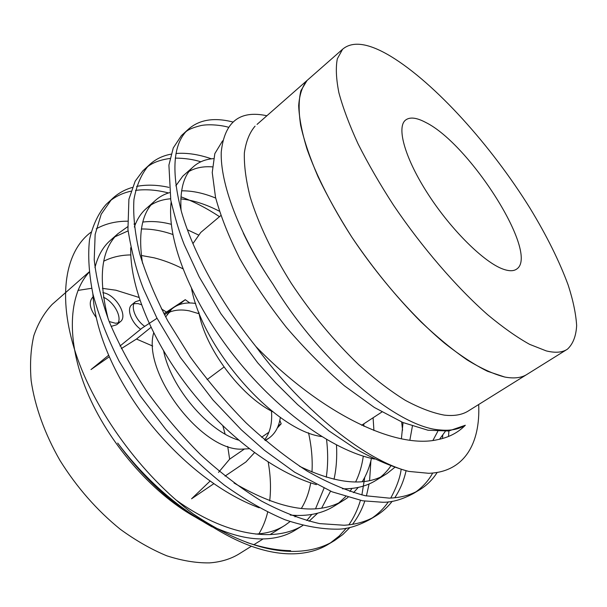 <?xml version="1.0" encoding="UTF-8"?>
<svg xmlns="http://www.w3.org/2000/svg" width="607" height="607" viewBox="0 0 607 607"><rect width="100%" height="100%" fill="white"/><g stroke="black" fill="none" stroke-linecap="round" stroke-linejoin="round"><path stroke-width="0.91" d="M134.018 303.637L138.047 303.599L141.492 304.752M103.44 297.248C113.501 301.52 121.969 316.255 118.099 322.901M102.841 292.673L103.486 292.786C115.762 294.676 128.252 315.746 120.482 321.604L116.643 324.775L111.119 326.407M120.482 321.604L118.008 322.924L115.413 323.235L109.161 321.535M566.589 349.693L527.453 374.102C521.876 377.85 514.304 378.829 504.736 377.03C493.757 374.208 481.268 368.525 467.261 359.997C452.556 349.844 437.123 337.135 420.977 321.869C396.143 296.861 373.085 268.598 351.794 237.087C331.824 206.046 316.459 175.696 307.112 149.345C301.983 132.63 299.175 118.092 298.674 105.732C299.456 94.791 302.233 86.376 307.021 80.496L257.065 124.382M526.459 374.716L468.968 410.567C462.64 414.771 454.4 416.288 444.241 415.112C432.654 412.98 419.687 408.056 405.332 400.339C390.362 391.022 374.83 379.17 358.745 364.769C334.131 341.081 311.664 313.948 291.337 283.378C272.368 253.187 258.233 223.323 250.198 197.032C245.949 180.279 243.999 165.567 244.363 152.881C245.972 141.537 249.545 132.622 255.069 126.135M266.89 115.755C239.636 109.852 224.423 121.969 221.244 152.099C220.197 182.768 238.27 232.959 272.953 284.228C321.285 363.965 398.571 427.821 440.265 429.961C450.341 430.932 458.687 429.361 465.319 425.257C458.08 432.647 448.869 437.442 437.677 439.643C394.793 449.658 319.168 411.994 255.805 346.43C219.051 300.442 192.958 251.473 181.63 212.351C171.068 171.682 172.972 144.291 187.351 130.179L181.432 135.581L173.261 147.941L168.905 165.127L170.795 200.173C174.953 217.769 179.422 232.557 184.202 244.553L199.104 276.739L220.88 313.66L257.755 362.88L275.821 383.002L297.658 404.649L329.04 430.947L355.748 448.93C374.694 459.484 392.357 466.98 408.754 471.411C366.165 460.667 303.993 411.941 255.805 346.43M408.754 471.411L428.671 473.293C464.294 472.132 480.494 443.527 478.68 404.512M194.688 516.739C151.5 492.641 107.803 442.139 86.801 391.098C65.768 339.973 68.667 294.357 89.123 272.308M103.744 261.192C111.855 257.133 120.854 255.046 130.748 254.925M141.34 255.479L154.041 257.8C163.541 260.183 173.154 263.833 182.882 268.764M175.772 499.796C225.106 535.586 274.531 543.106 302.87 525.442L295.89 529.752C287.392 535.23 277.224 538.265 265.396 538.857C250.099 539.562 233.02 535.678 214.172 527.187M207.419 523.909C174.611 506.807 144.701 479.864 117.69 443.08C144.618 478.68 176.091 506.633 212.124 526.929M246.799 542.43C262.414 547.666 277.02 550.42 290.609 550.678M328.357 544.259C319.532 549.699 309.077 552.84 296.982 553.675C266.936 555.557 232.367 542.317 193.276 513.939C141.583 475.38 94.874 411.227 75.89 353.782C56.846 295.981 65.503 250.926 91.065 232.178M96.217 228.839C105.39 223.733 115.785 221.191 127.394 221.198M308.523 432.783C311.573 446.593 312.726 459.674 311.975 472.034M310.693 482.906C309.009 492.52 305.89 501.056 301.322 508.507M296.269 515.442L295.002 516.861M290.047 521.588L285.131 525.199C276.944 530.526 267.141 533.485 255.737 534.069M251.359 546.254L240.372 553.114C231.662 558.759 221.365 562.021 209.483 562.894C196.16 563.076 181.903 560.709 166.728 555.784C151.242 549.365 135.733 540.503 120.201 529.198C96.862 510.252 76.801 487.353 60.01 460.501C44.668 433.709 34.796 406.075 31.139 380.559C29.811 364.071 30.714 349.078 33.855 335.588C38.165 323.167 44.265 312.78 52.141 304.426L54.873 302.036M77.946 290.419L91.665 288.287M102.416 288.348L115.929 290.222L138.973 297.43M218.52 472.405L229.643 459.158L227.716 446.395M225.114 434.073L222.868 425.864M213.747 483.756L191.562 498.787L210.03 481.139M152.736 346.066L136.476 339.047L121.309 348.615M280.335 417.373C279.045 426.539 275.335 433.398 269.197 437.951L265.107 440.295M153.677 332.871C142.106 372.19 200.697 450.068 241.108 449.18L249.234 448.732M264.576 439.832C270.1 432.692 272.399 423.102 271.473 411.076M199.142 313.773L189.445 310.883C181.44 309.282 174.414 309.866 168.359 312.643M232.693 121.946C213.406 117.083 198.292 119.822 187.351 130.179M228.202 127.174C222.359 125.437 209.878 123.843 201.198 125.497C193.337 127.432 188.216 129.541 185.825 131.825M184.042 133.199L181.432 135.581M211.456 158.829C198.793 154.413 186.971 152.638 176 153.488M171.045 154.163C162.107 155.809 154.58 159.656 148.465 165.719C141.37 174.027 136.529 185.287 133.942 199.475C132.948 215.386 134.898 233.581 139.792 254.067C146.249 275.214 155.597 297.521 167.835 320.989L190.105 356.719C207.344 380.422 225.956 402.426 245.941 422.738C265.957 441.456 286.398 457.595 307.256 471.153C327.894 482.831 347.227 491.017 365.255 495.722L389.231 498.127C401.136 497.74 411.447 494.857 420.158 489.477C427.093 485.122 432.761 479.447 437.177 472.458M200.826 161.788C193.147 159.398 184.627 158.169 175.264 158.108M169.983 158.45C159.99 159.869 152.387 162.744 147.16 167.084M145.741 168.207L142.842 170.848L135.179 181.174L128.904 199.255L127.94 229.514C131.681 252.459 136.886 272.3 143.555 289.038L156.758 317.749L180.408 357.477L212.936 399.945L241.358 429.855L264.394 450.265L294.653 472.216L332.105 491.829L362.584 500.783L382.38 502.247C391.781 502.497 402.16 499.561 413.511 493.453L420.158 489.477M168.951 187.388C157.388 184.809 146.598 184.482 136.598 186.402M132.265 187.457C124.215 189.771 117.28 193.792 111.468 199.528L101.194 214.225L95.147 234.408L94.222 259.766C96.316 278.954 101.278 299.494 109.101 321.376C118.585 343.934 130.937 366.969 146.166 390.476C162.813 413.602 180.932 434.976 200.515 454.597C220.22 472.625 240.463 488.074 261.245 500.942C281.891 511.936 301.36 519.493 319.661 523.613L344.184 525.252C356.43 524.494 367.159 521.284 376.348 515.616C382.516 511.769 387.805 506.997 392.221 501.283M168.526 192.958C156.773 189.908 145.771 189.058 135.52 190.401M130.937 191.205C123.236 192.859 116.369 196.015 110.36 200.674M109.116 201.676L106.119 204.422C98.273 213.489 92.742 225.25 89.517 239.682C87.787 255.615 88.933 273.765 92.947 294.145C98.698 315.526 107.416 337.871 119.109 361.188L140.225 395.878L165.582 429.081C184.225 450.022 203.808 468.703 224.34 485.122C245.016 499.864 265.244 511.405 285.032 519.759C304.145 526.163 321.695 529.296 337.674 529.175C347.189 529.16 357.971 525.905 370.02 519.402L370.27 519.243M448.505 436.486L448.914 430.97M416.038 491.784C423.231 486.503 428.777 480.258 432.685 473.05M442.503 438.52L442.753 435.31M394.762 497.77C400.051 489.781 403.814 480.782 406.075 470.782M372.364 517.877C378.768 513.393 384.102 508.044 388.366 501.822M390.771 498.066C396.637 487.087 400.096 477.55 401.151 469.454M402.57 430.211L401.659 421.986M193.276 513.939C234.279 541.414 270.305 553.774 301.368 551.035C313.918 549.934 324.995 546.429 334.616 540.518L342.818 534.547L349.973 527.453M352.53 524.334C357.796 517.422 361.886 509.69 364.799 501.139M366.416 495.965L369.071 483.999M369.595 480.569L370.9 460.781M330.504 542.855L339.063 536.14L346.392 528.158M348.85 524.85C353.881 517.581 357.735 509.432 360.421 500.388M361.886 494.955L364.761 477.33M219.514 216.661C206.714 208.224 194.028 201.676 181.447 196.994M238.612 440.136C208.011 431.137 170.863 387.319 163.678 351.157M165.658 316.991L171.804 308.986C178.041 303.819 185.992 301.983 195.666 303.47M109.192 356.833L90.997 369.564L108.539 355.33M140.657 329.275C131.408 322.803 126.377 308.917 131.666 304.873L135.414 301.755L139.921 300.29M96.118 317.347C89.821 308.887 88.599 302.271 92.461 297.513L93.053 297.005M161.432 308.91L166.447 312.066M268.203 462.117C270.616 475.744 271.109 488.681 269.69 500.912M267.672 512.171C265.752 520.131 262.831 527.354 258.908 533.857M321.535 436.539C275.366 430.674 203.208 349.943 191.554 288.72M192.897 243.665L200.773 232.435L202.404 231.062M272.869 411.819C240.41 395.779 204.84 347.925 198.838 312.218M279.819 420.363L281.178 423.807L277.3 428.003M266.245 439.961L265.57 440.69M254.485 452.685L245.896 461.98L225.053 476.1M120.011 346.02L142.106 328.091L157.031 318.265M163.92 313.728L185.256 299.683L189.816 302.969M281.178 423.807L278.218 425.833M268.931 432.207L261.594 437.245M244.105 449.233L229.643 459.158M223.991 367.023L207.093 379.625M185.256 299.683L178.974 304.76M170.142 311.884L167.244 314.221M150.976 327.348L136.476 339.047M144.716 326.376C135.346 319.957 130.073 305.822 135.414 301.755M309.046 521.261L317.636 513.203M321.695 508.067L330.534 491.184M334.025 479.272C336.339 468.809 337.158 457.397 336.49 445.045M198.345 234.917L187.388 229.765M171.189 224.279C161.151 221.661 151.689 220.925 142.804 222.071M135.649 223.573L133.988 224.089M127.698 226.715L117.955 233.672C101.111 249.545 97.864 278.006 108.205 319.054M234.044 483.02C281.663 510.806 318.607 516.307 344.882 499.538L348.001 497.383M353.54 492.649L358.267 487.413M362.303 481.662C366.567 474.666 369.617 466.904 371.461 458.391M373.927 430.522L373.093 417.768M215.697 198.087C203.656 193.109 192.282 190.689 181.592 190.826M169.573 192.631C163.693 194.361 158.609 197.283 154.322 201.403C141.879 212.943 137.948 233.566 142.516 263.263M299.539 466.282C337.492 484.432 366.651 486.852 387.023 473.543L394.709 467.413M409.869 440.121L412.403 426.129M213.474 158.624C205.007 159.262 198.019 162.236 192.495 167.532C183.625 175.833 179.816 190.12 181.076 210.394M439.536 439.263L445.333 431.342M243.346 233.202C251.055 249.477 260.927 266.488 272.953 284.228M306.778 520.51L311.816 514.44M315.564 508.749L323.971 488.316M326.278 477.193C328.03 465.493 328.121 452.951 326.558 439.567M172.76 234.469C161.872 230.652 151.409 228.831 141.363 228.998M128.077 230.895L115.049 236.753M117.955 233.672L109.131 241.503C102.484 247.762 97.757 256.473 94.95 267.619M92.848 293.689C94.851 329.457 113.061 375.043 145.946 418.261C178.868 460.766 220.159 493.362 259.204 507.786M290.26 515.062C307.757 516.618 322.552 513.545 334.654 505.843L344.882 499.538M338.843 502.884L345.611 496.663M349.875 491.473L351.984 488.407M355.634 481.958C359.427 474.181 361.984 465.584 363.297 456.183M363.965 426.326L363.745 423.883M219.347 211.183C205.864 204.233 193.018 200.135 180.81 198.906M170.544 198.793C160.339 199.582 151.841 203.193 145.065 209.612C140.429 214.051 136.848 219.855 134.322 227.033M130.74 247.664C129.716 284.205 149.466 336.528 187.654 386.462C225.637 435.568 274.614 472.656 316.361 484.644M342.485 488.802C355.619 489.03 366.894 486.146 376.294 480.16C382.061 476.419 386.887 471.707 390.779 466.017M401.409 438.732L403.033 422.571M212.382 166.879C203.474 166.219 195.742 167.707 189.172 171.349M192.495 167.532L182.775 176.159L175.833 185.833M171.144 201.979C166.682 237.193 188.064 296.224 231.836 353.031C275.123 409.004 331.983 450.538 374.481 459.044M432.943 440.386L437.761 431.395M222.587 140.832L214.825 153.624L212.238 172.494L215.508 197.26C220.675 216.274 228.786 236.76 239.841 258.703C252.838 281.625 268.355 304.524 286.383 327.385C305.26 349.306 324.593 368.783 344.404 385.809L374.352 407.472L402.851 422.495L427.958 430.226L448.664 431.008L465.319 425.257M503.097 269.121C484.371 262.535 451.752 230.554 428.603 194.946C405.355 159.322 396.348 127.872 405.317 120.285C409.581 116.756 416.372 117.462 425.682 122.417C469.894 144.049 539.57 253.703 516.807 268.984C513.757 271.253 509.182 271.299 503.097 269.121M390.832 56.36C435.325 83.394 491.222 145.718 530.048 208.262C546.573 235.425 559.275 261.002 568.152 285.002C573.076 300.222 575.906 313.728 576.65 325.534C576.073 336.103 573.016 343.972 567.492 349.131C562.461 352.546 555.382 353.137 546.247 350.899L529.608 344.344C516.906 337.287 502.93 327.416 487.671 314.737C456.441 287.232 421.979 247.315 393.495 205.158C379.853 184.08 368.054 163.662 358.092 143.92C349.389 124.981 342.993 107.925 338.896 92.757C336.149 78.925 335.618 67.612 337.325 58.803L342.591 49.243C352.675 40.699 368.752 43.074 390.832 56.36M527.453 374.102C521.876 377.85 514.304 378.829 504.736 377.03L487.459 371.256C474.416 364.754 460.197 355.459 444.81 343.387C413.413 317.112 379.39 278.423 351.794 237.087C338.638 216.373 327.37 196.228 318 176.652C309.911 157.812 304.13 140.741 300.67 125.452C298.553 111.438 298.636 99.844 300.92 90.678L307.021 80.496L342.591 49.243M381.902 412.009L361.628 425.257M89.085 271.974L52.141 304.426M269.197 437.951L265.396 440.538M148.465 165.711L142.85 170.848M111.468 199.528L106.111 204.422M376.348 515.616L370.012 519.395M334.616 540.518L328.577 544.122M171.804 308.986L164.52 314.866M285.131 525.199L270.062 534.592M263.127 538.917L253.726 544.783M220.796 215.584L200.773 232.435M154.322 201.403L145.065 209.612M387.023 473.543L376.294 480.16M516.807 268.984L516.276 269.349"/></g></svg>
